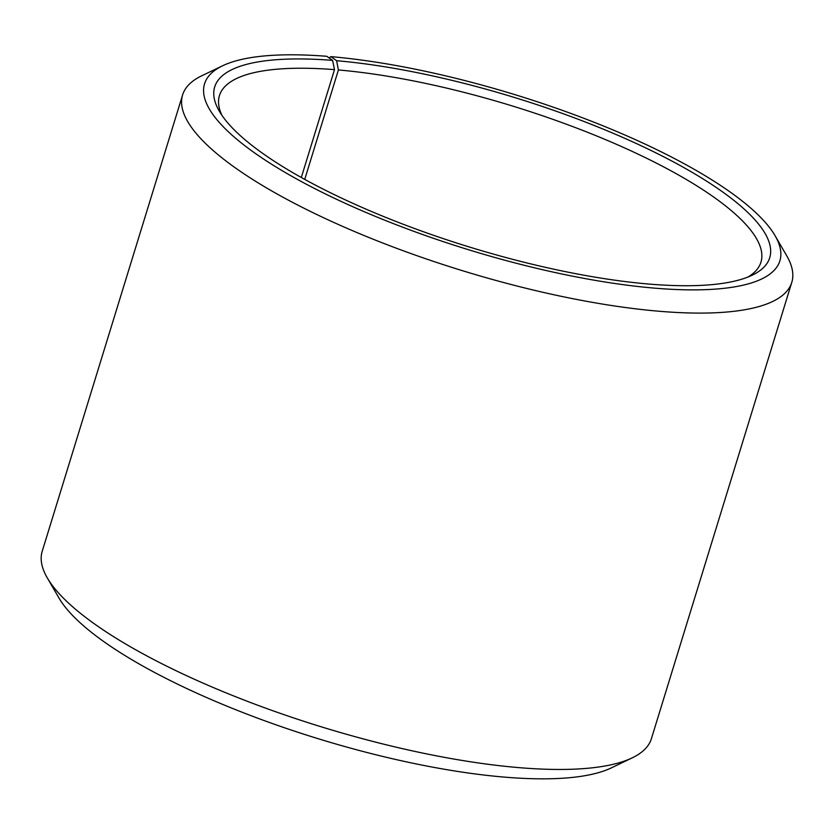 <?xml version="1.0" encoding="UTF-8"?>
<svg xmlns="http://www.w3.org/2000/svg" width="834" height="834" viewBox="0 0 834 834"><rect width="100%" height="100%" fill="white"/><g stroke="black" fill="none" stroke-linecap="round" stroke-linejoin="round"><path stroke-width="1.25" d="M329.023 57.88L330.921 56.639L336.613 60.715L338.406 69.962L304.733 179.404M338.406 69.962A283.268 76.175 -162.9 0 1 627.595 149.286A283.268 76.175 -162.9 0 1 760.952 262.157A283.268 76.175 -162.9 0 1 747.848 277.086M221.907 115.28A283.268 76.175 -162.9 0 1 219.457 95.566A283.268 76.175 -162.9 0 1 334.497 69.639L301.314 177.506M330.921 56.639A300.98 80.94 -162.9 0 1 775.088 235.72L786.712 255.746A318.682 85.704 -162.9 0 1 791.789 282.351L651.396 738.705A318.682 85.704 -162.9 0 1 632.245 757.845L611.374 767.874A300.98 80.94 -162.9 0 1 317.994 738.653A300.98 80.94 -162.9 0 1 58.912 597.915L47.288 577.889A318.682 85.704 -162.9 0 1 42.211 551.295L182.604 94.94A318.682 85.704 -162.9 0 1 201.755 75.79L222.626 65.761A300.98 80.94 -162.9 0 1 326.772 56.295L332.61 60.382L334.497 69.639M632.245 757.845A318.682 85.704 -162.9 0 1 321.601 726.914A318.682 85.704 -162.9 0 1 47.288 577.889M791.789 282.351A318.682 85.704 -162.9 0 1 461.994 270.55A318.682 85.704 -162.9 0 1 182.604 94.94M775.088 235.72A300.98 80.94 -162.9 0 1 468.416 249.7A300.98 80.94 -162.9 0 1 222.626 65.761M336.613 60.715A290.357 78.083 -162.9 0 1 665.511 157.73A290.357 78.083 -162.9 0 1 752.278 275.157A290.357 78.083 -162.9 0 1 469.25 246.968A290.357 78.083 -162.9 0 1 219.321 111.203A290.357 78.083 -162.9 0 1 332.61 60.382"/></g></svg>
